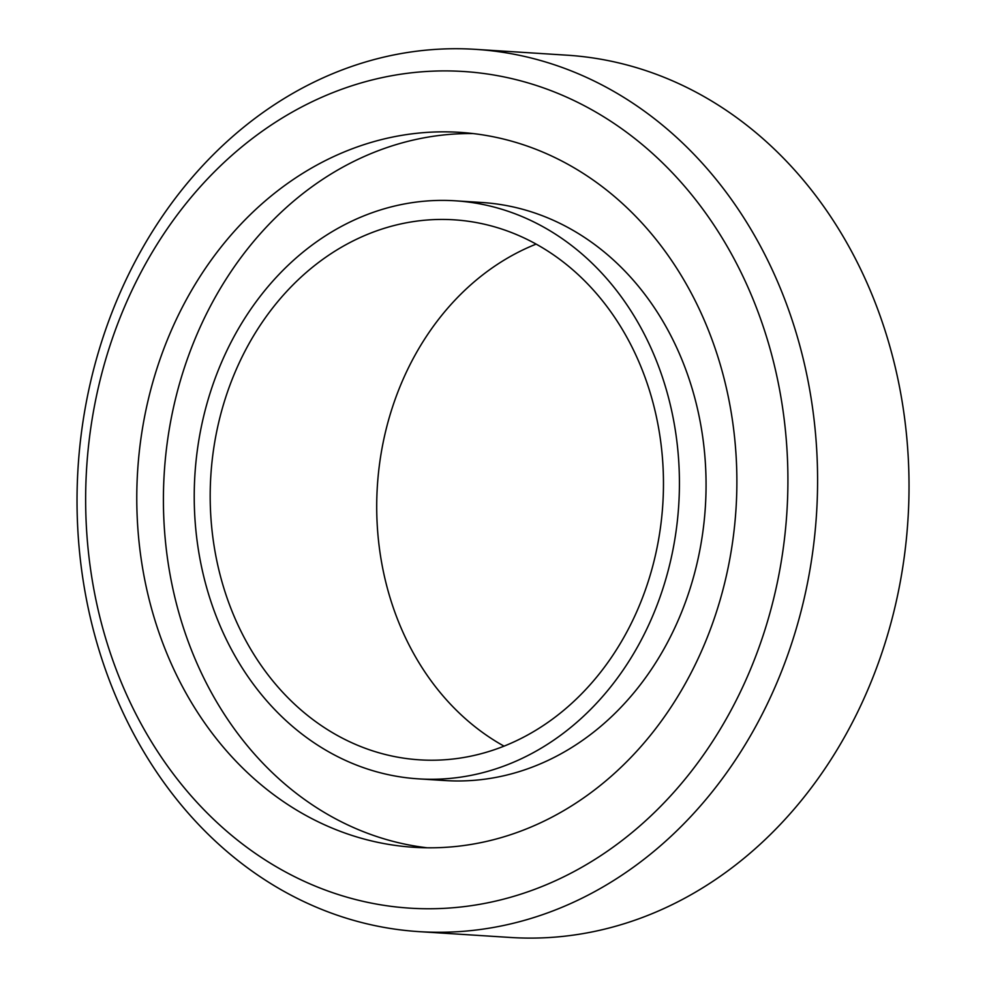 <?xml version="1.0" encoding="UTF-8"?>
<svg xmlns="http://www.w3.org/2000/svg" width="987" height="987" viewBox="0 0 987 987"><rect width="100%" height="100%" fill="white"/><g stroke="black" fill="none" stroke-linecap="round" stroke-linejoin="round"><path stroke-width="1.48" d="M475.487 49.35L566.92 55.186A442.04 369.952 93.7 0 1 908.891 498.053A442.04 369.952 93.7 0 1 547.217 937.65A442.04 369.952 93.7 0 1 510.575 937.477L419.142 931.642A442.04 369.952 -86.3 0 0 455.784 931.814A442.04 369.952 -86.3 0 0 817.458 492.205A442.04 369.952 -86.3 0 0 475.487 49.35A442.04 369.952 -86.3 0 0 78.109 466.913A442.04 369.952 -86.3 0 0 419.142 931.642M444.866 908.311A419.179 350.817 93.7 0 1 128.803 297.136A419.179 350.817 93.7 0 1 736.82 264.022A419.179 350.817 93.7 0 1 444.866 908.311M443.694 847.438A358.207 299.789 93.7 0 1 413.997 847.302A358.207 299.789 93.7 0 1 137.649 470.725A358.207 299.789 93.7 0 1 459.658 132.344A358.207 299.789 93.7 0 1 736.771 491.218A358.207 299.789 93.7 0 1 443.694 847.438M442.016 759.941A270.561 226.442 93.7 0 1 419.586 759.842A270.561 226.442 93.7 0 1 210.848 475.389A270.561 226.442 93.7 0 1 454.069 219.817A270.561 226.442 93.7 0 1 663.387 490.872A270.561 226.442 93.7 0 1 442.016 759.941M504.061 746.16A270.561 226.442 93.7 0 1 377.367 486.023A270.561 226.442 93.7 0 1 536.114 244.122M442.386 778.965A289.61 242.383 93.7 0 1 418.377 778.854A289.61 242.383 93.7 0 1 194.932 474.377A289.61 242.383 93.7 0 1 455.291 200.805A289.61 242.383 93.7 0 1 679.34 490.946A289.61 242.383 93.7 0 1 442.386 778.965M455.291 200.805L481.927 202.495A289.61 242.383 93.7 0 1 705.976 492.649A289.61 242.383 93.7 0 1 469.022 780.668A289.61 242.383 93.7 0 1 445.014 780.557L418.377 778.854M427.346 847.808A358.207 299.789 93.7 0 1 164.286 472.415A358.207 299.789 93.7 0 1 472.958 133.553"/></g></svg>
